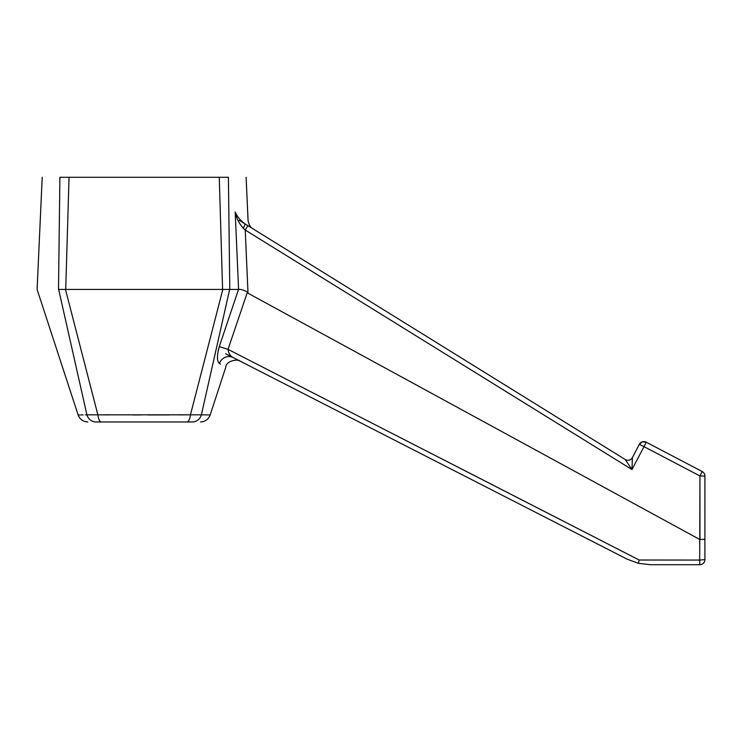 <?xml version="1.0" encoding="UTF-8"?>
<svg xmlns="http://www.w3.org/2000/svg" width="742" height="742" viewBox="0 0 742 742"><rect width="100%" height="100%" fill="white"/><g stroke="black" fill="none" stroke-linecap="round" stroke-linejoin="round"><path stroke-width="1.11" d="M220.485 364.137L219.372 363.524C227.961 368.217 227.961 368.217 219.372 363.524C216.859 361.168 216.831 355.52 219.289 346.588L238.516 289.436L229.649 289.445L201.379 414.824C213.093 414.991 213.093 414.991 201.379 414.824L204.421 414.871M240.167 361.141C239.174 358.924 226.264 360.185 225.828 367.049L210.171 414.954L208.678 414.926M207.639 414.917L205.284 414.88M218.751 348.341L218.602 348.861M218.538 349.13L218.352 349.881M218.204 350.53L218.102 351.022M65.472 289.445L97.861 414.824L190.444 414.824L222.832 289.445L58.507 289.436C30.06 289.436 30.06 289.436 58.507 289.436L59.907 177.292C36.358 177.292 36.358 177.292 59.907 177.292L69.043 177.292L65.713 289.436M639.15 560.006L228.026 349.352C228.619 353.387 230.345 356.123 233.183 357.57L627.036 559.116L638.343 563.299L650.261 564.708L699.799 564.708L650.261 564.708L638.343 563.299L639.15 560.006L699.687 560.071L699.956 475.965L643.991 446.638L631.971 469.556L245.231 230.048L248.013 293.229L247.457 292.051L228.026 349.352L219.289 346.588M699.66 544.118L699.66 539.425L248.013 293.229M605.184 542.587L440.535 458.204M219.372 363.524A10.193 9.665 117.1 0 1 233.183 357.57M238.516 289.436L238.581 289.436C240.788 289.176 243.747 290.048 247.457 292.051M186.873 421.975L101.431 421.975L186.873 421.975A10.193 3.747 -90 0 0 190.444 414.824L201.379 414.824A10.193 9.479 -90 0 1 192.336 421.975C203.187 421.975 203.187 421.975 192.336 421.975L186.873 421.975L192.336 421.975M229.649 289.445L222.832 289.445M190.444 414.824L179.072 414.88M169.25 414.917L156.386 414.945M155.56 414.945L147.714 414.945M140.59 414.945L132.744 414.945M109.232 414.88L97.861 414.824A10.193 3.747 90 0 0 101.431 421.975L95.968 421.975C85.117 421.975 85.117 421.975 95.968 421.975A10.193 9.479 90 0 1 86.916 414.824L85.209 414.852M83.076 414.88L80.655 414.917M79.626 414.926L78.485 414.945M97.861 414.824L86.916 414.824C75.211 414.991 75.211 414.991 86.916 414.824L58.655 289.445M245.073 223.908L625.209 459.511A5.101 5.092 121.8 0 0 632.407 457.545L639.326 444.328L643.991 446.638L646.208 442.186L702.173 471.522L699.956 475.965L699.947 539.499L704.9 539.313L704.9 476.039L704.9 559.616A5.101 5.101 0 0 1 699.799 564.708A5.101 5.101 0 0 0 704.9 559.616L699.687 560.071L699.799 564.708A5.101 5.101 0 0 0 704.9 559.616M222.591 289.436L219.261 177.292L228.397 177.292C251.946 177.292 251.946 177.292 228.397 177.292L229.797 289.436M238.581 289.436L235.195 211.952C252.261 223.351 252.261 223.351 235.195 211.952C236.299 217.925 238.98 223.333 243.237 228.174L245.231 230.048L247.837 225.624L625.209 459.511L631.971 469.556L632.407 457.545L639.326 444.328L642.275 441.842L646.208 442.186A5.101 5.101 0 0 0 639.326 444.328M219.261 177.292L69.043 177.292M243.237 228.174A5.101 0.909 121.8 0 0 244.888 223.796C240.195 220.291 236.958 216.339 235.195 211.952M247.837 225.624L239.239 220.3M702.173 471.522A5.101 5.101 0 0 1 704.9 476.039A5.101 5.101 0 0 0 702.173 471.522L690.978 465.651M646.208 442.186A5.101 5.101 0 0 0 643.843 441.601M632.397 457.536L632.407 457.545A5.101 5.101 27.7 0 1 625.2 459.502L625.2 459.502M699.956 475.965L704.9 476.039M210.171 414.954C208.446 419.369 205.219 421.716 200.479 421.975M87.825 421.975C83.085 421.716 79.858 419.369 78.133 414.954L37.1 289.436L42.201 177.292M246.103 177.292L248.069 220.55C248.941 224.882 250.546 227.618 252.883 228.759L252.883 228.759M627.036 559.116L225.67 353.73"/></g></svg>
